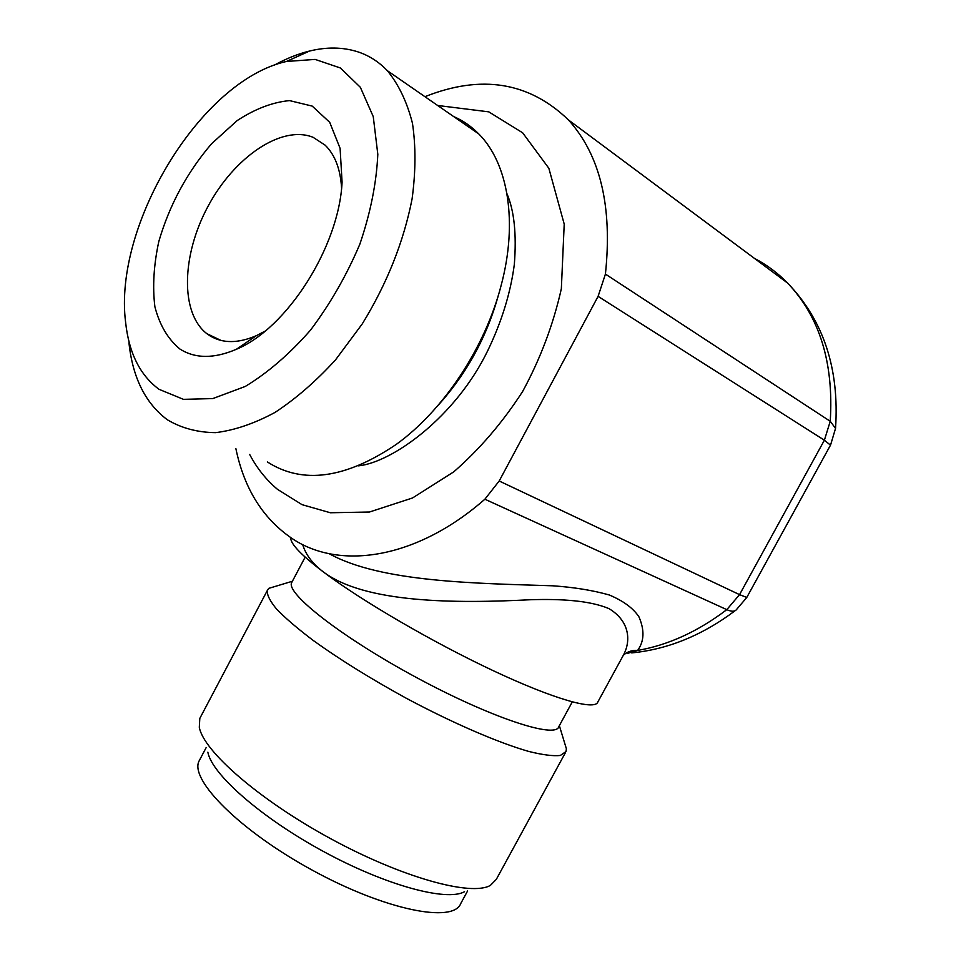 <?xml version="1.0" encoding="UTF-8"?>
<svg xmlns="http://www.w3.org/2000/svg" width="961" height="961" viewBox="0 0 961 961"><rect width="100%" height="100%" fill="white"/><g stroke="black" fill="none" stroke-linecap="round" stroke-linejoin="round"><path stroke-width="1.44" d="M605.418 274.089L598.09 296.36L824.382 440.21L830.244 421.29L605.418 274.089C612.565 206.495 600.253 155.117 568.468 119.957L787.588 283.051C819.661 316.782 833.884 362.862 830.244 421.29L835.541 428.378C839.518 368.856 823.541 320.421 787.588 283.051C777.653 272.888 766.602 264.671 754.445 258.389M424.942 96.689C481.305 74.237 529.151 81.985 568.468 119.957M484.873 499.215L726.804 609.646L739.55 594.631L499.191 481.005L484.873 499.215C417.278 558.521 341.287 570.209 293.85 539.674C263.686 519.865 244.358 489.533 235.889 448.667M499.191 481.005L598.09 296.36M498.591 294.486C486.987 336.698 466.662 373.841 437.603 405.89M824.382 440.21L830.496 445.159L746.781 597.454L739.55 594.631L824.382 440.21M627.701 653.324L637.623 650.429C668.195 645.131 697.914 631.545 726.804 609.646C731.309 611.664 734.456 611.737 736.246 609.863L746.745 597.502M623.353 655.234C627.329 651.678 632.074 650.068 637.623 650.429C644.266 641.335 644.699 630.14 638.933 616.83C633.215 608.169 623.329 600.889 609.298 594.991C592.961 590.354 574.149 587.291 552.863 585.802C477.341 583.315 380.94 582.51 329.106 553.656M264.936 331.221L256.419 335.641C238.22 343.485 222.748 343.558 210.003 335.845L206.831 333.659C180.031 312.926 181.629 255.133 208.008 206.351C234.04 157.4 281.441 124.558 313.082 137.303L325.13 145.147C334.945 154.721 340.422 169.004 341.575 188.032M179.899 349.023C195.203 358.753 214.027 358.837 236.394 349.275C286.666 328.65 339.089 247.001 342.08 182.122L340.098 148.354L329.719 122.335L312.241 106.106L289.549 100.605C272.54 102.214 255.061 108.881 237.127 120.618L211.612 143.706C187.023 172.439 169.424 205.053 158.793 241.559C153.736 265.02 152.427 286.75 154.889 306.751C159.598 325.022 167.947 339.113 179.899 349.023M159.033 389.313C140.006 375.234 128.87 352.867 125.603 322.211C113.266 225.631 200.308 80.568 286.45 61.468L315.148 59.414L340.41 67.991L360.351 87.295L373.252 116.605L377.817 154.313C376.508 182.866 370.526 212.801 359.87 244.118C346.717 275.134 330.284 303.796 310.547 330.091C289.585 354.008 267.819 372.796 245.247 386.454L212.789 398.587L183.467 399.344L159.033 389.313M302.691 544.587C305.67 554.617 312.505 563.687 323.196 571.795C364.88 603.436 456.199 603.532 530.472 599.736C562.329 598.703 590.27 600.757 608.878 608.577C630.248 621.335 630.993 641.588 623.257 655.414L597.826 701.998C595.135 710.744 554.449 699.452 493.437 670.79C432.534 642.212 361.012 600.433 323.172 571.807C300.973 554.869 290.174 543.494 290.775 537.692M464.523 891.712C446.601 901.814 385.553 885.369 323.064 851.266C260.527 817.282 211.804 774.049 207.852 752.199M467.587 890.967L460.763 903.496C453.448 923.545 385.565 910.259 312.781 870.438C239.902 830.845 189.461 779.803 199.011 761.136L199.984 759.286M565.452 752.595L496.32 879.363L490.422 885.369C471.322 896.601 402.13 877.645 330.476 838.581C258.773 799.636 203.312 750.889 199.311 727.261L199.816 718.396L200.837 716.462M564.936 743.982L566.389 748.799L566.029 751.55L560.347 755.466C553.236 756.259 542.677 754.902 528.67 751.418C498.098 742.661 452.511 722.984 405.902 698.046C370.417 678.55 339.569 659.39 313.358 640.555C297.79 628.77 285.585 618.355 276.768 609.286C270.041 601.19 266.882 594.931 267.314 590.51L268.768 588.36L276.876 585.922M572.263 701.926L558.785 726.696C555.782 738.985 490.819 717.711 416.377 677.481C341.9 637.383 286.15 593.646 291.591 582.774L292.156 581.705M128.954 342.789C132.618 377.349 145.195 402.851 166.697 419.284L167.562 419.897C181.569 428.198 197.582 432.45 215.6 432.642C234.52 430.324 254.341 423.573 275.05 412.401C295.856 398.743 316.025 381.229 335.521 359.882L362.273 323.881C387.007 283.603 403.608 241.944 412.089 198.903C415.777 171.442 415.897 146.216 412.449 123.224C407.056 102.034 398.683 84.52 387.343 70.682C378.73 61.684 368.784 55.366 357.516 51.726C342.681 47.065 326.668 46.849 309.49 51.053C297.79 53.948 285.994 58.681 274.125 65.252M453.64 116.557C462.962 120.569 471.358 126.371 478.806 133.963C508.057 163.166 518.147 221.931 501.125 285.465C485.005 347.966 443.285 410.503 396.437 444.27C345.564 478.71 302.535 484.596 267.338 461.917M437.627 105.47L488.753 111.848L522.64 132.786L548.851 168.283L564.215 224.105L561.344 288.768C553.284 324.566 540.394 358.789 522.652 391.451C502.519 422.6 479.539 449.412 453.724 471.875L412.545 497.966L369.468 512.021L330.356 512.754L302.054 504.669L277.429 489.305C266.065 479.683 256.815 468.067 249.68 454.469M358.573 465.845C392.605 462.229 455.766 416.93 487.876 350.393C501.786 321.418 510.603 292.781 514.327 264.467C516.682 234.28 514.231 210.711 506.976 193.762M830.556 445.075L835.541 428.378M735.165 610.679C702.371 635.305 667.883 649.384 631.713 652.903M256.419 335.641L236.394 349.275M221.042 340.446L206.831 333.659M206.231 747.466L199.011 761.136M267.314 590.51L199.816 718.396M292.396 581.249L268.768 588.36M559.35 725.639L566.389 748.799M305.154 557.128L291.591 582.774M286.45 61.468L309.49 51.053M387.343 70.682L478.806 133.963"/></g></svg>
